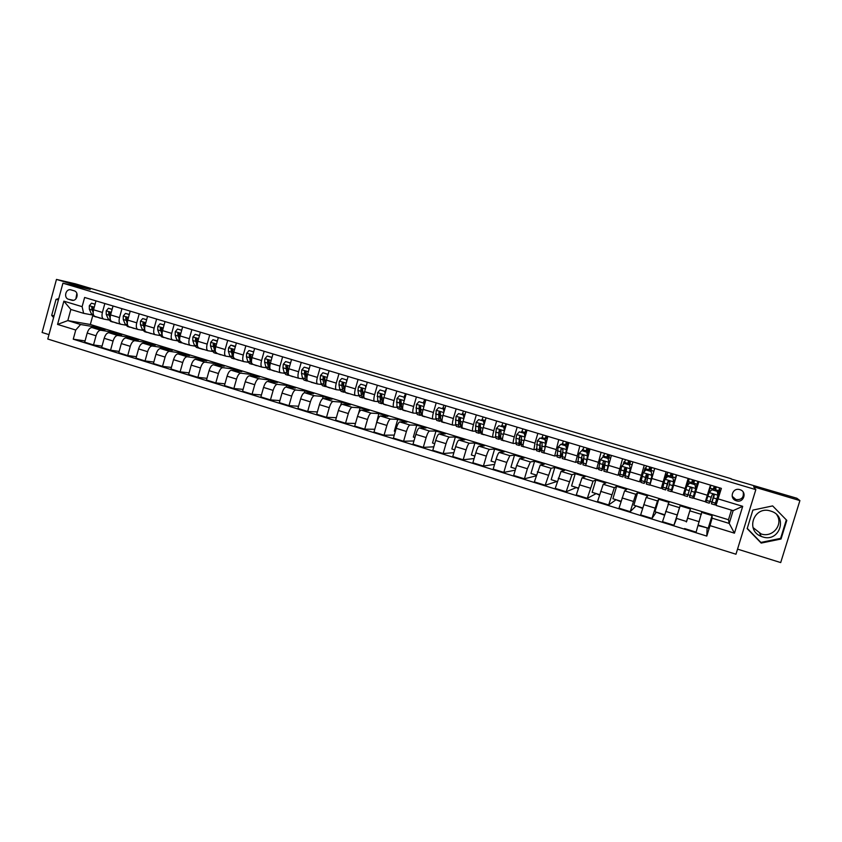 <?xml version="1.0" encoding="UTF-8"?>
<svg xmlns="http://www.w3.org/2000/svg" width="842" height="842" viewBox="0 0 842 842"><rect width="100%" height="100%" fill="white"/><g stroke="black" fill="none" stroke-linecap="round" stroke-linejoin="round"><path stroke-width="1.26" d="M770.567 511.031C754.19 505.389 744.981 530.292 761.157 536.375L762.589 536.891C779.429 542.806 788.344 516.641 771.293 511.262L770.567 511.031M753.032 527.566L761.136 533.944C772.567 538.027 783.628 524.555 776.808 514.767M739.844 489.644C732.624 487.192 728.856 498.432 736.129 500.706L736.424 500.811C743.728 503.316 747.443 491.833 740.002 489.697L739.844 489.644M732.182 496.306L735.961 499.569C741.602 499.98 744.023 497.485 743.202 492.086M737.539 549.131L780.702 562.582L799.9 500.59L796.869 498.253L731.13 478.993M47.783 339.031L735.971 554.225L755.832 489.644L62.929 283.196L47.783 339.031M62.929 283.196L90.22 289.459L56.467 279.418L42.1 332.485L48.983 334.632M556.309 481.256L557.12 482.013M575.928 487.318L578.201 488.528M595.726 493.433L599.472 495.107M615.681 499.601L620.933 501.748M635.815 505.821L642.604 508.442M656.118 512.094L664.464 515.199M676.61 518.43L686.504 521.482M707.248 527.902L698.102 525.597M124.153 298.563L731.214 478.74M688.714 478.603L689.145 479.161M698.66 481.582L697.776 481.75M68.602 299.299L71.949 300.289C77.169 301.573 79.348 292.1 74.128 290.795L70.949 289.858C65.687 288.332 63.297 297.952 68.602 299.299L73.422 300.299M75.748 330.032L57.561 324.412L63.876 301.152L82.116 306.667L83.632 313.34L70.844 309.456L67.813 320.591L80.59 324.507L75.748 330.032L73.254 339.189L706.796 536.091L707.101 528.387M92.736 315.687L90.336 324.486L728.477 519.735L729.214 523.429L733.14 510.631L716.016 505.421L721.384 488.392L84.621 297.468L82.116 306.667M718.163 498.906L742.697 506.326L734.456 533.165L709.995 525.618L706.796 536.091M56.467 279.418L75.433 283.838L124.216 298.342M799.9 500.59L753.632 486.823L755.832 489.644M90.336 324.486L67.813 320.591L57.561 324.412M83.632 313.34L92.02 314.919M716.016 505.421L715.858 503.211L719.731 490.56L719.426 488.57M705.838 500.169L706.406 500.337M709.932 501.411L711.827 501.979M698.839 481.635L693.766 498.243L698.534 481.982M688.177 478.435L683.178 495.033L683.851 493.496L684.588 493.728M687.956 494.749L690.019 495.37M693.355 496.38L694.187 496.633M666.096 471.825L661.265 488.371L662.812 487.118M666.38 488.202L668.19 488.749M645.014 481.719L646.561 482.192M644.235 465.268L639.562 481.782L641.215 480.624L640.972 482.434L644.204 483.413M623.827 475.298L625.132 475.688M622.564 458.764L618.049 475.256L619.775 474.446M602.83 468.931L603.893 469.247M601.093 452.333L596.736 468.783L598.578 468.184M582.033 462.616L582.853 462.868M579.822 445.955L575.612 462.363L577.591 461.921M561.414 456.364L562.003 456.543M558.751 439.629L554.689 456.006L556.804 455.69M537.859 433.367L534.965 443.155L533.944 449.712L536.196 449.491M517.167 427.168L514.283 436.914C513.188 440.84 512.894 443.029 513.399 443.471L515.788 443.334M496.654 421.011L493.801 430.715C492.717 434.63 492.454 436.819 493.023 437.282L495.559 437.23M476.319 414.917L473.488 424.578C472.425 428.483 472.204 430.672 472.836 431.157L475.509 431.167M456.175 408.875L453.364 418.506C452.312 422.389 452.133 424.578 452.828 425.084L455.638 425.157M436.209 402.886L433.42 412.475C432.388 416.348 432.241 418.537 432.998 419.053L435.945 419.2M416.411 396.95L413.654 406.497C412.633 410.359 412.527 412.548 413.338 413.085L416.422 413.285M396.803 391.077L394.056 400.582C393.046 404.423 392.982 406.623 393.845 407.17L397.066 407.423M377.353 385.247L374.627 394.709C373.637 398.54 373.606 400.739 374.532 401.308L377.89 401.613M358.071 379.458L355.377 388.888C354.387 392.709 354.398 394.909 355.387 395.487L358.86 395.845M338.968 373.732L336.284 383.121C335.316 386.92 335.358 389.12 336.4 389.72L340.01 390.13M320.023 368.049L317.36 377.405C316.403 381.194 316.476 383.394 317.581 384.005L321.307 384.468M301.247 362.418L298.594 371.732C297.658 375.511 297.763 377.711 298.921 378.342L302.773 378.847M282.617 356.84L279.997 366.112C279.07 369.88 279.207 372.08 280.418 372.722L284.396 373.269M264.156 351.303L261.557 360.544C260.641 364.291 260.81 366.491 262.072 367.154L266.167 367.743M245.853 345.82L243.275 355.019C242.37 358.755 242.57 360.955 243.875 361.628L248.095 362.27M227.708 340.368L225.14 349.535C224.256 353.261 224.488 355.461 225.845 356.155L230.171 356.829M209.711 334.979L207.164 344.104C206.29 347.82 206.553 350.019 207.953 350.725L212.405 351.44M191.86 329.622L189.334 338.716C188.471 342.42 188.766 344.62 190.218 345.336L194.776 346.094M174.168 324.317L171.663 333.379C170.8 337.063 171.126 339.263 172.631 339.989L177.294 340.789M156.623 319.055L154.128 328.085C153.286 331.748 153.633 333.958 155.191 334.695L159.959 335.537M139.214 313.834L136.741 322.823C135.909 326.486 136.288 328.685 137.888 329.443L142.772 330.317M121.953 308.667L119.501 317.613C118.68 321.265 119.09 323.465 120.732 324.233L125.711 325.149M104.84 303.53L102.398 312.445C101.587 316.076 102.029 318.287 103.713 319.065L108.797 320.013M728.477 519.735L731.424 510.105M96.862 328.369L97.156 327.327L80.59 324.507M97.156 327.327L105.082 329.759L91.967 327.549C89.978 327.591 88.399 329.433 87.2 333.064L84.705 342.199L93.515 344.936L102.04 346.136M113.407 333.474L113.702 332.401L100.745 330.243C98.788 330.296 97.209 332.137 96.02 335.779L93.515 344.936M113.702 332.401L121.69 334.842L108.892 332.737C106.945 332.8 105.376 334.653 104.187 338.295L101.671 347.462L110.555 350.23L119.164 351.398M130.078 338.631L130.384 337.505L117.743 335.453C115.828 335.516 114.27 337.379 113.07 341.042L110.555 350.23M130.384 337.505L138.446 339.968L125.953 337.968C124.058 338.042 122.511 339.915 121.311 343.578L118.775 352.777L127.731 355.566L136.425 356.703M146.887 343.82L147.203 342.652L134.878 340.705C133.004 340.789 131.468 342.662 130.268 346.336L127.731 355.566M147.203 342.652L155.328 345.146L143.151 343.241C141.298 343.336 139.772 345.22 138.572 348.904L136.025 358.134L145.056 360.944L153.833 362.049M163.822 349.062L164.158 347.841L152.149 345.999C150.329 346.104 148.813 347.999 147.613 351.682L145.056 360.944M164.158 347.841L172.347 350.356L160.496 348.556C158.685 348.662 157.191 350.567 155.98 354.261L153.412 363.544L162.517 366.365L171.389 367.428M180.904 354.345L181.251 353.082L169.568 351.335C167.79 351.461 166.295 353.366 165.095 357.071L162.517 366.365M181.251 353.082L189.503 355.608L177.988 353.914C176.22 354.04 174.747 355.966 173.536 359.681L170.958 368.985L180.125 371.838L189.092 372.859M198.112 359.671L198.48 358.355L187.135 356.724C185.398 356.861 183.935 358.787 182.725 362.513L180.125 371.838M198.48 358.355L206.806 360.902L195.618 359.323C193.902 359.471 192.45 361.407 191.239 365.133L188.64 374.48L197.891 377.353L206.943 378.321M215.468 365.06L215.857 363.67L204.848 362.155C203.164 362.302 201.712 364.249 200.501 367.986L197.891 377.353M215.857 363.67L224.246 366.238L213.405 364.775C211.742 364.933 210.3 366.891 209.09 370.638L206.469 380.026L215.794 382.921L224.951 383.826M232.96 370.48L233.371 369.038L222.709 367.628C221.067 367.796 219.646 369.764 218.436 373.522L215.794 382.921M233.371 369.038L241.833 371.627L231.329 370.269C229.719 370.448 228.308 372.427 227.087 376.185L224.446 385.604L233.865 388.53L243.106 389.372M250.6 375.964L251.032 374.437L240.717 373.153C239.128 373.343 237.728 375.322 236.507 379.089L233.865 388.53M251.032 374.437L259.557 377.048L249.421 375.816C247.853 376.016 246.464 378.005 245.243 381.784L242.58 391.246L252.074 394.193L261.43 394.961M268.387 381.489L268.84 379.889L258.883 378.721C257.347 378.932 255.968 380.921 254.747 384.71L252.074 394.193M268.84 379.889L277.439 382.521L267.651 381.405C266.146 381.626 264.777 383.636 263.557 387.425L260.873 396.929L270.45 399.897L279.912 400.592M286.312 387.078L286.796 385.383L277.197 384.331C275.713 384.562 274.355 386.573 273.134 390.383L270.45 399.897M286.796 385.383L295.458 388.046L286.048 387.046C284.585 387.278 283.249 389.309 282.017 393.119L279.323 402.655L288.974 405.655L298.552 406.254M304.383 392.74L304.899 390.93L295.668 389.993C294.237 390.246 292.911 392.277 291.69 396.098L288.974 405.655M304.899 390.93L313.634 393.603L304.593 392.73C303.194 392.993 301.868 395.035 300.647 398.866L297.931 408.433L307.667 411.464L317.35 411.948M322.507 398.782L323.149 396.519L314.308 395.708C312.929 395.972 311.624 398.024 310.393 401.866L307.667 411.464M323.149 396.519L331.969 399.224L323.307 398.466C321.949 398.74 320.665 400.803 319.434 404.655L316.697 414.264L326.517 417.316L336.326 417.695M340.61 405.476L341.557 402.16L333.095 401.476C331.78 401.76 330.496 403.823 329.264 407.686L326.517 417.316M341.557 402.16L350.451 404.876L342.178 404.255C340.884 404.549 339.61 406.633 338.389 410.496L335.621 420.147L345.525 423.221L355.471 423.463M358.439 413.727L360.123 407.844L352.061 407.286C350.788 407.591 349.535 409.675 348.304 413.548L345.525 423.221M360.123 407.844L369.091 410.58L361.218 410.096C359.966 410.401 358.734 412.506 357.503 416.39L354.714 426.073L364.712 429.178L374.785 429.262M375.869 425.484L378.847 413.569L371.175 413.148C369.964 413.475 368.743 415.58 367.501 419.474L364.712 429.178M378.847 413.569L387.899 416.337L380.416 415.98C379.226 416.316 378.016 418.432 376.784 422.326L373.974 432.062L384.057 435.198L394.277 435.093M395.319 431.493L394.319 431.188L397.74 419.358L390.467 419.063C389.309 419.4 388.109 421.537 386.878 425.442L384.057 435.198M397.74 419.358L406.854 422.147L399.782 421.916C398.655 422.274 397.477 424.41 396.235 428.325L393.403 438.103L403.581 441.261L413.948 440.945M414.938 437.556L413.338 437.061L416.779 425.189L409.928 425.021C408.823 425.389 407.654 427.536 406.412 431.462L403.581 441.261M416.779 425.189L425.978 427.999L419.327 427.904C418.253 428.283 417.095 430.441 415.853 434.377L413.012 444.187L423.273 447.376L433.809 446.807M434.725 443.681L432.514 442.997L435.988 431.062L429.557 431.041C428.515 431.43 427.378 433.598 426.136 437.545L423.273 447.376M435.988 431.062L445.271 433.904L439.04 433.946C438.029 434.346 436.903 436.524 435.661 440.482L432.788 450.333L443.145 453.543L453.859 452.68M454.691 449.849L451.87 448.975L455.364 436.998L449.354 437.114C448.376 437.524 447.27 439.713 446.018 443.671L443.145 453.543M455.364 436.998L464.731 439.861L458.922 440.05C457.974 440.471 456.88 442.66 455.627 446.639L452.743 456.532L463.184 459.774L474.109 458.553M474.835 456.069L471.383 455.006L474.909 442.976L469.341 443.239C468.415 443.671 467.331 445.881 466.089 449.86L463.184 459.774M474.909 442.976L484.35 445.871L478.993 446.197C478.098 446.639 477.035 448.86 475.783 452.849L472.867 462.784L483.413 466.058L494.57 464.384M495.17 462.353L491.075 461.09L494.622 449.018L489.497 449.418C488.644 449.87 487.581 452.101 486.339 456.101L483.413 466.058M494.622 449.018L504.147 451.933L499.232 452.407C498.411 452.87 497.369 455.112 496.117 459.122L493.18 469.099L503.821 472.394L515.241 470.173M515.672 468.699L510.936 467.226L514.515 455.101L509.831 455.659L506.768 462.405L503.821 472.394M514.515 455.101L524.124 458.048L519.661 458.669L516.641 465.447L513.673 475.456L524.408 478.793L536.154 475.846M536.375 475.088L530.965 473.425L534.575 461.248L530.355 461.942L527.387 468.752L524.408 478.793M534.575 461.248L544.269 464.216L540.269 464.984L534.354 481.887L545.184 485.255L556.173 481.719M557.257 481.55L551.184 479.666L554.815 467.447L551.057 468.299L545.184 485.255M554.815 467.447L564.593 470.436L561.067 471.362L555.225 488.371L566.161 491.76L575.791 487.792M578.338 488.055L571.571 485.971L575.233 473.688L571.96 474.699L566.161 491.76M575.233 473.688L585.106 476.709L582.054 477.793L576.286 494.917L587.316 498.338L595.578 493.907M599.609 494.633L592.147 492.328L595.841 480.003L593.042 481.161L587.316 498.338M595.841 480.003L605.787 483.045L603.23 484.287L597.546 501.516L608.671 504.968L615.534 500.074M621.08 501.264L612.902 498.738L616.618 486.36L614.323 487.686L608.671 504.968M616.618 486.36L626.669 489.434L624.606 490.844L618.996 508.179L630.226 511.673L635.668 506.295M642.741 507.968L633.847 505.211L637.594 492.78L635.794 494.275L630.226 511.673M637.594 492.78L647.73 495.885L646.182 497.454L640.646 514.904L651.982 518.43L655.981 512.578M664.612 514.725L654.981 511.747L658.76 499.264L657.476 500.916L651.982 518.43M658.76 499.264L668.98 502.39L662.496 521.693L673.947 525.25L676.463 518.914M680.115 505.8L690.429 508.957L686.609 521.524L676.305 518.335L680.115 505.8L673.947 525.25M690.429 508.957L686.356 521.966M698.25 525.113L708.217 528.197L712.079 515.588L701.66 512.399L696.102 532.133L684.557 528.544M712.079 515.588L712.111 518.188L729.214 523.429L734.456 533.165M95.988 300.878L93.557 309.782C92.757 313.403 93.209 315.613 94.914 316.392L95.009 316.413M73.254 339.189L85.063 340.915M113.038 305.993L110.586 314.929C109.776 318.56 110.197 320.77 111.86 321.539L111.954 321.56M130.226 311.14L127.752 320.118C126.931 323.76 127.331 325.97 128.952 326.728L129.036 326.749M147.55 316.339L145.066 325.349C144.235 329.012 144.603 331.211 146.171 331.958L146.255 331.98M165.021 321.581L162.527 330.622C161.675 334.295 162.011 336.495 163.537 337.232L163.622 337.253M182.64 326.864L180.125 335.937C179.262 339.621 179.578 341.831 181.051 342.557L190.018 345.262M200.407 332.19L197.87 341.305C197.007 344.999 197.281 347.209 198.712 347.914L207.763 350.651M218.331 337.558L215.773 346.704C214.889 350.419 215.142 352.63 216.52 353.324L225.656 356.082M236.402 342.978L233.823 352.167C232.929 355.892 233.15 358.092 234.486 358.776L243.696 361.565M254.621 348.441L252.032 357.661C251.126 361.407 251.305 363.607 252.589 364.27L261.894 367.091M272.997 353.956L270.387 363.207C269.472 366.965 269.619 369.164 270.85 369.817L280.239 372.659M291.543 359.513L288.911 368.807C287.975 372.574 288.101 374.774 289.28 375.416L298.752 378.279M310.235 365.123L307.583 374.448C306.635 378.226 306.73 380.437 307.856 381.058L317.423 383.952M329.096 370.775L326.422 380.142C325.465 383.941 325.517 386.141 326.591 386.741L336.253 389.667M348.114 376.479L345.43 385.889C344.452 389.699 344.473 391.898 345.494 392.488L355.24 395.435M367.312 382.226L364.597 391.677C363.607 395.498 363.597 397.698 364.554 398.277L374.395 401.255M386.667 388.036L383.931 397.519C382.931 401.36 382.878 403.55 383.784 404.118L393.719 407.128M405.623 393.719L404.528 395.877M406.191 393.888L403.434 403.413C402.423 407.265 402.339 409.465 403.181 410.001L413.222 413.043M423.263 402.855L423.768 401.634M425.894 399.803L423.116 409.359C422.084 413.222 421.968 415.422 422.747 415.948L432.883 419.011M442.524 408.644L443.081 407.423M445.765 405.76L442.976 415.359C441.924 419.242 441.766 421.432 442.492 421.937L452.722 425.042M461.942 414.485L462.563 413.254M465.826 411.77L463.005 421.41C461.942 425.305 461.753 427.494 462.416 427.989L472.741 431.115M480.361 424.379L479.245 427.02M481.54 420.379L482.213 419.137M486.055 417.832L483.213 427.525C482.14 431.43 481.908 433.619 482.508 434.093L492.938 437.251M499.853 431.272L500.232 429.957M501.306 426.326L502.043 425.073M506.474 423.958L503.611 433.683C502.516 437.608 502.242 439.798 502.779 440.25L513.315 443.439M521.24 432.314L522.051 431.051M527.071 430.136L524.187 439.903C523.082 443.839 522.766 446.018 523.24 446.46L533.881 449.681L523.24 446.46M525.376 432.188L526.376 432.483M541.353 438.366L542.227 437.082M547.858 436.367L543.879 452.733L554.625 455.985M545.542 438.24L547.163 438.724M561.646 444.471L562.593 443.145M568.834 442.66L564.708 459.058L575.57 462.342L564.708 459.058M565.877 444.344L567.603 444.871M582.117 450.628L583.138 449.26M590.01 449.007L585.727 465.437L596.694 468.762L585.727 465.437M582.506 449.344L583.053 449.512M586.4 450.512L588.179 451.049M602.619 457.353L603.882 455.396M611.376 455.417L606.945 471.878L618.017 475.235L607.25 471.973M603.167 455.554L603.767 455.733M607.103 456.732L608.934 457.28M623.143 464.689L624.006 461.805L624.827 461.532M632.942 461.879L628.195 478.561L628.364 476.719L625.122 475.741L626.574 469.152L625.901 467.857L624.511 468.52L622.933 476.961L626.343 468.163M624.006 461.805L624.669 462.005M627.995 463.005L629.879 463.574M639.562 481.782L628.364 478.372L639.541 481.782M643.846 472.088L645.035 468.131L646.003 467.594M654.708 468.405L649.95 484.939L661.254 488.36L649.95 484.939M645.035 468.131L645.761 468.341M649.077 469.341L651.024 469.92M662.465 487.013L666.254 474.499L667.485 473.341M676.673 474.993L671.758 491.56L683.178 495.022L671.758 491.56M666.254 474.499L667.043 474.741M670.348 475.73L672.348 476.33M683.851 493.496L688.598 479.003M693.766 498.243L705.291 501.737L693.766 498.243M687.672 480.94L688.514 481.192M691.808 482.182L693.871 482.803M697.165 483.782L698.018 484.045M709.995 525.618L712.111 518.188M710.459 485.118L705.291 501.748M713.5 488.697L715.553 489.307M718.91 490.318L719.731 490.56M70.844 309.456L63.876 301.152M742.697 506.326L733.14 510.631M76.854 293.363L75.896 298.878M58.761 298.573L56.025 299.384L51.688 315.382L53.593 317.592M786.796 520.367L772.64 505.905L752.864 510.105L747.17 528.629L761.179 543.079L781.029 539.006L786.796 520.367M54.088 315.803L51.688 315.382M58.403 299.868L56.025 299.384M747.243 528.366L760.884 542.427L780.618 538.375L786.333 519.893M780.618 538.375L781.029 539.006M760.884 542.427L761.179 543.079M95.062 304.257L91.473 303.183L89.305 305.783L89.347 309.225L91.41 313.856L93.946 316.297L96.188 316.981M99.524 317.792L101.535 318.402M95.093 304.173L91.473 303.183M95.378 316.529L97.167 317.15M100.335 318.234L96.977 317.024M93.441 310.266L92.536 307.014L91.652 307.709L93.146 312.803M93.251 309.267L92.767 307.93L91.652 307.709M112.102 309.382L108.407 308.267L106.218 310.887L106.229 314.329L108.218 318.95L110.67 321.381L112.944 322.065M116.333 322.896L118.301 323.496M112.133 309.298L108.407 308.267M112.154 321.633L113.933 322.233M117.122 323.339L113.765 322.118M110.428 315.571L109.471 312.119L108.586 312.814L110.165 318.308M110.186 314.508L109.671 313.035L108.586 312.814M129.289 314.55L125.469 313.403L123.269 316.024L123.258 319.476L125.153 324.096L127.531 326.496L129.836 327.201M133.278 328.043L135.194 328.622M129.31 314.466L125.469 313.403M129.068 326.77L130.826 327.359M134.046 328.475L130.699 327.264M127.563 320.918L126.532 317.266L125.647 317.971L127.342 323.917M127.279 319.813L126.71 318.171L125.647 317.971M146.603 319.76L142.677 318.581L140.456 321.212L140.414 324.665L142.235 329.275L144.54 331.664L146.866 332.369M150.371 333.232L152.234 333.8M146.634 319.676L142.677 318.581M146.119 331.948L147.866 332.516M151.118 333.664L147.76 332.443M144.835 326.328L144.519 323.665L143.74 322.454L142.856 323.16L144.698 329.706M144.508 325.191L143.887 323.36L142.856 323.16M164.074 325.012L160.033 323.802L157.791 326.433L157.717 329.896L159.454 334.495L161.675 336.863L164.043 337.589M167.6 338.463L169.41 339.01M164.095 324.928L160.033 323.802M162.253 331.79L161.885 328.906L161.085 327.685L160.212 328.401L162.327 335.874M163.285 337.137L165.043 337.726M168.316 338.884L164.969 337.663M161.896 330.674L161.211 328.59L160.212 328.401M181.683 330.306L177.525 329.054L175.273 331.706L175.168 335.179L176.809 339.758L178.957 342.115L181.346 342.841M184.966 343.736L186.724 344.273M181.714 330.222L177.525 329.054M179.809 337.326L179.388 334.19L178.567 332.969L177.704 333.674L179.462 340.568L182.356 342.968M185.661 344.157L182.314 342.936M179.956 336.621L178.683 333.853L177.704 333.674M199.428 335.705L195.165 334.358L192.892 337.021L192.765 340.494L194.313 345.073L196.386 347.409L198.807 348.146M202.48 349.062L204.185 349.577M199.47 335.558L195.165 334.358M197.512 342.926L197.049 339.515L196.197 338.284L195.344 339L196.986 345.883L199.049 348.22L203.154 349.462M197.502 343.041L196.291 339.168L195.344 339M217.289 341.273L212.952 339.715L210.668 342.378L210.5 345.862L211.963 350.419L213.952 352.745L216.405 353.493M220.141 354.419L221.783 354.924M217.383 340.947L212.952 339.715M215.373 348.609L214.847 344.883L213.952 343.652L213.131 344.367L214.668 351.24L217.404 353.587M220.793 354.819L217.446 353.598M215.331 348.862L214.057 344.536L213.131 344.367M235.307 346.893L230.897 345.104L228.582 347.778L228.392 351.272L229.761 355.819L231.666 358.124L234.15 358.881M237.939 359.829L239.538 360.313M235.444 346.378L230.897 345.104M233.371 354.366L232.802 350.304L231.834 349.062L231.076 349.788L232.487 356.65L235.118 358.966M238.57 360.218L235.223 358.997M233.318 354.808L231.96 349.935L231.076 349.788M253.463 352.556L253.347 351.861L248.99 350.546L246.653 353.23L246.432 356.724L247.716 361.271L249.527 363.555L252.042 364.312M255.894 365.281L257.431 365.744M253.663 351.861L248.99 350.546M251.526 360.218L250.905 355.766L249.832 354.535L249.169 355.24L250.453 362.102L252.979 364.397M251.474 360.85L250.021 355.387L249.169 355.24M256.505 365.67L253.158 364.449M271.787 358.271L271.629 357.355L267.23 356.04L264.883 358.724L264.63 362.218L265.809 366.754L267.546 369.017L270.082 369.796M274.008 370.775L275.481 371.227M272.04 357.376L267.23 356.04M269.829 366.186L269.166 361.281L267.872 360.113L267.409 363.06L268.577 367.596L270.998 369.859M269.787 366.859L268.293 361.428L268.64 360.239L267.872 360.113M274.587 371.154L271.24 369.943M290.258 364.039L290.069 362.902L285.627 361.565L283.27 364.27L282.975 367.765L284.07 372.29L285.712 374.543L288.28 375.322M292.258 376.321L293.69 376.753M290.564 362.955L285.627 361.565M288.29 372.301L287.585 366.838L285.922 365.996L286.848 373.132L289.153 375.374M288.28 372.806L286.68 366.112L285.922 365.996M292.816 376.7L289.48 375.479M308.888 369.849L308.667 368.491L304.194 367.154L301.804 369.859L301.478 373.364L302.478 377.879L304.025 380.1L306.635 380.889M310.677 381.91L312.035 382.331M309.256 368.575L304.194 367.154M306.93 378.626L306.13 371.932L304.362 371.901L305.288 378.732L306.825 380.952L307.562 380.921M306.93 378.679L305.13 372.017L304.362 371.901M311.203 382.279L317.476 383.973M308.667 368.491L309.246 368.585M327.685 375.711L327.422 374.132L322.907 372.774L320.507 375.49L320.139 379.005L321.034 383.51L322.497 385.71L325.138 386.51M329.254 387.552L330.548 387.952M327.422 374.132L322.907 372.774M325.822 385.541L324.675 377.195L323.086 377.553L322.991 379.868L323.875 384.362L325.317 386.573L326.18 386.478M325.559 384.384L323.823 377.658L323.086 377.553M329.748 387.909L326.391 386.667M346.641 381.626L346.346 379.826L341.789 378.458L339.368 381.184L338.968 384.699L339.758 389.183L341.126 391.372L343.799 392.183M343.473 388.478L343.968 387.909M347.978 393.246L349.219 393.614M346.346 379.826L341.789 378.458M348.451 393.593L345.778 392.782L344.431 390.604L343.431 382.752L341.968 383.247L341.841 385.573L342.62 390.057L343.978 392.235L344.915 392.077M344.346 390.109L342.662 383.342L341.968 383.247M365.765 387.594L365.428 385.562L360.829 384.184L358.387 386.92L357.955 390.435L358.65 394.909L359.923 397.077L362.628 397.898M362.344 393.993L362.902 393.277M366.87 398.982L368.049 399.34M365.428 385.562L360.829 384.184M366.028 385.647L366.133 386.31M367.322 399.318L364.607 398.498L363.355 396.34L362.407 388.436L361.007 388.993L360.86 391.32L361.534 395.793L362.797 397.95L363.755 397.74M363.26 395.856L361.681 389.078L361.007 388.993M385.057 393.614L384.678 391.351L380.047 389.962L377.574 392.698L377.7 400.687L378.879 402.834L381.615 403.665M381.373 399.529L382.005 398.634M385.183 391.404L386.657 388.036M385.931 404.76L387.036 405.097M384.678 391.351L380.047 389.962M385.247 391.425L385.404 392.393M386.341 405.107L383.605 404.265L382.447 402.129L381.584 394.203L380.216 394.793L380.037 397.119L380.605 401.571L381.773 403.707L382.763 403.444M382.257 401.613L380.847 394.866L380.216 394.793M404.518 399.676L404.097 397.192L399.424 395.782L396.929 398.54L396.908 406.518L397.992 408.644L400.76 409.486M400.582 405.076L401.297 403.95M405.149 410.601L406.191 410.917M404.097 397.192L399.424 395.782M404.634 397.256L404.855 398.529M405.539 410.928L402.76 410.086L401.697 407.97L400.939 400.034L399.592 400.645L399.845 407.412L400.908 409.528L401.95 409.18M401.655 407.475L400.645 405.697L400.192 400.708L399.592 400.645M424.147 405.802L423.684 403.086L418.969 401.666L416.464 404.423L416.295 412.401L417.274 414.496L420.074 415.348M419.958 410.612L420.768 409.201M423.315 402.876L424.757 399.455M424.536 416.485L425.515 416.79M423.684 403.086L418.969 401.666M424.189 403.139L424.463 404.728M424.894 416.811L422.084 415.959L421.126 413.864L420.474 405.918L419.137 406.539L419.253 413.296L420.221 415.39L421.295 414.938M421.084 413.317L420.042 411.57L419.705 406.591L419.137 406.539M443.955 411.98L443.45 409.023L438.693 407.591L436.167 410.37L435.84 418.327L436.724 420.4L439.566 421.263M439.524 416.137L440.577 414.064M442.629 408.675L444.05 405.244M444.092 422.431L444.997 422.705M443.45 409.023L438.693 407.591M443.923 409.065L444.25 410.98M444.418 422.737L441.576 421.874L440.724 419.811L440.198 411.854L438.861 412.496L438.829 419.232L439.692 421.305L440.829 420.726M440.682 419.169L439.598 417.495L438.861 412.496M463.942 418.211L463.384 415.022L458.585 413.58L456.038 416.358L455.564 424.315L456.343 426.357L459.216 427.231M459.29 421.621L460.669 418.548M462.111 414.538L463.51 411.075M463.816 428.42L464.658 428.673M463.384 415.022L458.585 413.58M463.826 415.053L464.216 417.285M464.121 428.725L461.237 427.852L460.09 417.853L458.753 418.495L458.585 425.221L459.343 427.273L460.542 426.526M460.469 425.031L459.343 423.473L458.753 418.495M484.097 424.505L483.508 421.074L478.656 419.611L476.088 422.4L475.467 430.346L476.14 432.378L479.045 433.262M481.761 420.442L483.14 416.958M483.718 434.461L484.497 434.693M483.508 421.074L478.656 419.611M483.908 421.095L484.35 423.642M483.992 434.756L481.077 433.872L480.161 423.905L478.835 424.557L478.509 431.272L479.161 433.293L480.445 432.325M480.424 430.883L479.793 431.188L479.245 429.504L478.835 424.557M484.224 422.894L485.918 418.327M496.38 428.431L504.442 430.862L503.8 427.178L498.917 425.705L496.317 428.504L495.538 436.43L496.106 438.44L499.053 439.335M499.422 432.314L500.337 429.988M501.579 426.41L502.937 422.894M503.8 440.555L504.505 440.776M503.8 427.178L498.917 425.705M504.169 427.189L504.674 430.062M504.042 440.85L501.085 439.945L500.548 437.956L501.043 431.262L500.422 430.02L499.085 430.672L498.611 437.366L499.159 439.366L500.548 438.082M500.58 436.703L499.79 437.261L499.338 435.588L499.085 430.672M506.347 424.389L504.463 428.852M504.337 428.115L505.958 423.81M527.018 430.315L524.734 434.03M525.008 437.135L524.282 433.335L519.346 431.851L516.735 434.661L515.999 438.219L516.251 444.555L519.24 445.46M519.83 437.398L520.251 436.272M521.577 432.42L522.914 428.883M526.671 431.493L526.134 430.588M524.945 437.135L524.524 438.777M524.061 446.713L524.692 446.902M524.282 433.335L519.346 431.851M524.619 433.335L525.176 436.545M524.271 446.997L521.272 446.081L521.493 437.43L520.861 436.177L519.514 436.84L518.893 443.513L519.325 445.492L520.861 443.766M520.935 442.46L519.967 443.376L519.514 436.84M524.619 433.367L525.966 429.799M547.816 436.524L546.563 436.314L545.111 439.492M545.784 443.355L544.942 439.545L539.964 438.05L537.333 440.871L536.575 450.733L539.596 451.649M541.753 438.482L543.069 434.935M545.627 443.366L544.911 446.302M544.5 452.922L545.058 453.091M544.942 439.545L539.964 438.05M545.248 439.535L545.869 443.081M544.679 453.185L541.648 452.27L542.132 443.66L541.49 442.397L540.143 443.06L539.354 449.723L539.68 451.67L541.406 449.333M541.511 448.081L540.322 449.544L540.143 443.06M544.837 439.408L546.142 435.851M546.795 439.945L546.048 442.471M547.458 437.735L545.932 437.282M568.403 442.703L566.855 442.397L565.445 445.607M565.803 445.818L566.74 449.628L565.803 445.818L560.772 444.313L558.12 447.134L557.078 456.953L560.141 457.89M562.109 444.608L563.393 441.029M566.74 449.628L566.529 450.428M566.477 449.66L565.613 453.512M566.056 445.797L560.772 444.313M565.266 459.448L562.193 458.511L562.951 449.944L562.309 448.681L560.94 449.344L560.214 457.911L562.203 454.659M562.34 453.47L560.856 455.775L560.94 449.344M565.214 445.544L566.498 441.955M568.466 442.545L566.487 448.218M567.94 443.892L566.266 443.387M588.958 448.86L587.327 448.533L585.979 451.786M586.842 452.143L587.527 456.006L586.842 452.143L581.769 450.628L579.086 453.459L577.77 463.237L580.875 464.184M582.643 450.775L583.906 447.176M587.758 455.964L587.253 458.237M587.527 456.006L586.442 461.058M587.063 452.112L581.769 450.628M586.043 465.752L582.938 464.805L583.969 456.29L583.306 455.006L581.938 455.68L580.938 464.205L583.317 459.553M583.485 458.406L581.58 462.058L581.938 455.68M585.779 451.722L587.042 448.112M589.021 448.712L587.337 453.617M588.516 450.06L586.769 449.533M609.703 455.09L607.977 454.722L606.682 458.006M608.071 458.532L608.777 462.416L608.071 458.532L602.967 456.995L600.251 459.837L598.651 469.583L601.788 470.541M603.356 457.006L604.598 453.385M608.966 462.353L608.145 466.205M608.777 462.416L607.166 469.91M608.261 458.49L602.967 456.995M607.008 472.12L603.861 471.162L605.177 462.69L604.514 461.405L603.125 462.069L601.841 470.552L605.188 462.616M605.166 462.121L602.493 468.394L603.125 462.069M606.524 457.964L607.766 454.333M609.766 454.933L608.366 459.048M609.271 456.29L607.461 455.754M630.626 461.363L628.816 460.974L627.574 464.289M629.511 464.984L630.216 468.878L629.511 464.984L624.343 463.426L621.617 466.279L619.723 475.983L622.901 476.951M624.154 463.626L625.48 459.637M630.363 468.805L628.837 475.741M630.216 468.878L628.364 476.719M629.658 464.921L624.343 463.426M626.237 468.057L623.596 474.793L624.511 468.52M627.458 464.258L628.669 460.595M630.69 461.205L629.479 464.868M628.164 478.551L624.974 477.572L625.122 475.741M630.216 462.574L628.342 462.016M651.75 467.699L649.835 467.278L648.666 470.636M651.14 471.488L651.855 475.404L651.14 471.488L645.93 469.92L643.172 472.783L641.215 480.624L644.488 481.613L644.225 483.424L647.487 474.362L646.098 475.035L644.488 481.613M644.94 470.941L646.551 465.963M651.961 475.32L650.687 481.803M651.855 475.404L650.234 483.466M651.245 471.415L645.93 469.92M647.403 474.33L644.888 481.245L646.098 475.035M648.572 470.604L649.771 466.921M651.803 467.531L650.613 471.225M649.508 485.034L646.277 484.045L648.172 475.667L647.498 474.362M651.34 468.92L649.414 468.341M673.053 474.099L671.137 473.551L669.937 477.035M672.968 478.046L673.695 481.982L672.968 478.046L667.706 476.467L664.927 479.34L662.433 488.949L665.696 489.949L668.748 480.877M665.938 478.298L667.811 472.33M673.758 481.887L671.737 489.391L676.368 474.899M673.695 481.982L671.063 491.581L676.558 474.962M673.042 477.961L667.706 476.467M671.053 491.57L667.78 490.581L669.979 482.245L669.295 480.94L667.874 481.613L665.706 489.949M668.685 480.887L666.369 487.76L667.874 481.613M669.895 477.014L671.063 473.309M673.116 473.92L671.948 477.635M672.663 475.32L670.664 474.72M694.555 480.561L692.503 479.961L691.408 483.487L692.503 479.961M695.008 484.676L695.734 488.634L695.008 484.676L689.693 483.076L686.893 485.96L684.083 495.528L687.388 496.538L690.061 487.876L687.388 496.538M686.893 485.96L689.693 483.076M687.156 485.634L689.261 478.761M695.734 488.634L692.798 498.18L689.482 497.169L691.987 488.886L691.293 487.571L689.861 488.244M695.745 488.444L697.902 481.35M695.029 484.582L689.735 482.982M694.618 480.372L693.471 484.108M694.187 481.782L692.113 481.161M716.31 486.876L715.195 490.644L716.132 487.044L714.163 486.434M717.247 491.36L717.984 495.338L717.247 491.36L711.89 489.749L709.059 492.644L705.933 502.169L710.764 485.213M709.059 492.644L706.606 499.959L710.911 485.255M710.174 486.045L710.616 485.171M717.984 495.338L714.732 504.842L711.395 503.821L714.195 495.591L713.5 494.265L712.048 494.949L709.269 503.179L705.943 502.169M717.773 494.138L719.626 487.876M717.237 491.254L711.89 489.749M709.059 492.538L711.89 489.644M713.1 490.012L714.216 486.244M713.974 494.591L711.385 503.821M714.195 495.591L712.058 501.622L714.005 494.633M715.858 488.286L713.806 487.665M100.745 330.243L91.967 327.549M117.743 335.453L108.892 332.737M134.878 340.705L125.953 337.968M152.149 345.999L143.151 343.241M169.568 351.335L160.496 348.556M187.135 356.724L177.988 353.914M204.848 362.155L195.618 359.323M222.709 367.628L213.405 364.775M240.717 373.153L231.329 370.269M258.883 378.721L249.421 375.816M277.197 384.331L267.651 381.405M295.668 389.993L286.048 387.046M314.308 395.708L304.593 392.73M333.095 401.476L323.307 398.466M352.061 407.286L342.178 404.255M371.175 413.148L361.218 410.096M390.467 419.063L380.416 415.98M409.928 425.021L399.782 421.916M429.557 431.041L419.327 427.904M449.354 437.114L439.04 433.946M469.341 443.239L458.922 440.05M489.497 449.418L478.993 446.197M509.831 455.659L499.232 452.407M530.355 461.942L519.661 458.669M551.057 468.299L540.269 464.984M571.96 474.699L561.067 471.362M593.042 481.161L582.054 477.793M614.323 487.686L603.23 484.287M635.794 494.275L624.606 490.844M657.476 500.916L646.182 497.454M679.347 507.621L667.948 504.126M701.428 514.399L689.924 510.862M96.02 335.779L87.2 333.064M102.398 312.445L93.557 309.782M119.501 317.613L110.586 314.929M113.07 341.042L104.187 338.295M136.741 322.823L127.752 320.118M130.268 346.336L121.311 343.578M154.128 328.085L145.066 325.349M147.613 351.682L138.572 348.904M171.663 333.379L162.527 330.622M165.095 357.071L155.98 354.261M189.334 338.716L180.125 335.937M182.725 362.513L173.536 359.681M207.164 344.104L197.87 341.305M200.501 367.986L191.239 365.133M225.14 349.535L215.773 346.704M218.436 373.522L209.09 370.638M243.275 355.019L233.823 352.167M236.507 379.089L227.087 376.185M261.557 360.544L252.032 357.661M254.747 384.71L245.243 381.784M279.997 366.112L270.387 363.207M273.134 390.383L263.557 387.425M298.594 371.732L288.911 368.807M291.69 396.098L282.017 393.119M317.36 377.405L307.583 374.448M310.393 401.866L300.647 398.866M336.284 383.121L326.422 380.142M329.264 407.686L319.434 404.655M355.377 388.888L345.43 385.889M348.304 413.548L338.389 410.496M374.627 394.709L364.597 391.677M367.501 419.474L357.503 416.39M394.056 400.582L383.931 397.519M386.878 425.442L376.784 422.326M413.654 406.497L403.434 403.413M406.412 431.462L396.235 428.325M433.42 412.475L423.116 409.359M426.136 437.545L415.853 434.377M453.364 418.506L442.976 415.359M446.018 443.671L435.661 440.482M473.488 424.578L463.005 421.41M466.089 449.86L455.627 446.639M493.801 430.715L483.213 427.525M486.339 456.101L475.783 452.849M514.283 436.914L503.611 433.683M506.768 462.405L496.117 459.122M534.965 443.155L524.187 439.903M527.387 468.752L516.641 465.447M555.825 449.46L544.953 446.176M548.184 475.172L537.343 471.825M576.875 455.827L565.908 452.512M569.181 481.645L558.235 478.267M598.125 462.247L587.053 458.901M590.358 488.171L579.317 484.771M619.575 468.72L608.398 465.342M611.745 494.759L600.599 491.328M641.215 475.267L629.932 471.857M633.321 501.411L622.08 497.948M663.054 481.866L651.676 478.424M655.108 508.126L643.751 504.632M685.104 488.528L673.621 485.055M677.084 514.904L665.633 511.378M707.364 495.254L695.766 491.749M699.281 521.745L687.714 518.177M72.254 300.341L71.57 300.194M94.262 307.204L89.357 305.72M93.357 314.445L91.41 313.856M91.904 310.003L89.347 309.225M111.302 312.329L106.271 310.824M110.344 319.602L108.218 318.95M108.807 315.108L106.229 314.329M128.468 317.508L123.321 315.96M127.479 324.802L125.153 324.096M125.847 320.265L123.258 319.476M145.792 322.728L140.519 321.139M144.761 330.043L142.235 329.275M143.035 325.465L140.414 324.665M163.253 328.001L157.843 326.37M162.085 335.295L159.454 334.495M160.359 330.695L157.717 329.896M180.851 333.306L175.325 331.643M179.462 340.568L176.809 339.758M177.83 335.979L175.168 335.179M198.607 338.663L192.955 336.947M196.986 345.883L194.313 345.073M195.449 341.305L192.765 340.494M197.702 341.989L197.144 341.82M216.51 344.052L210.721 342.315M214.668 351.24L211.963 350.419M213.215 346.672L210.5 345.862M215.594 347.399L214.92 347.199M234.571 349.504L228.645 347.714M232.487 356.65L229.761 355.819M231.118 352.093L228.392 351.272M233.644 352.861L232.855 352.619M252.779 354.987L246.717 353.166M250.453 362.102L247.716 361.271M249.19 357.555L246.432 356.724M251.853 358.355L250.927 358.082M271.145 360.523L264.946 358.66M268.577 367.596L265.809 366.754M267.409 363.06L264.63 362.218M270.208 363.912L269.166 363.597M268.24 360.881L267.409 360.755M289.669 366.112L283.322 364.197M286.848 373.132L284.07 372.29M285.775 368.617L282.975 367.765M288.722 369.512L287.554 369.154M286.606 366.428L285.806 366.302M308.351 371.743L301.868 369.785M305.288 378.732L302.478 377.879M304.309 374.216L301.478 373.364M307.393 375.153L306.099 374.764M327.201 377.427L320.56 375.427M323.875 384.362L321.034 383.51M322.991 379.868L320.139 379.005M326.233 380.847L324.802 380.416M346.209 383.163L339.421 381.11M342.62 390.057L339.758 389.183M341.841 385.573L338.968 384.699M345.231 386.594L343.662 386.12M365.386 388.941L358.45 386.846M361.534 395.793L358.65 394.909M360.86 391.32L357.955 390.435M364.407 392.393L362.692 391.867M384.72 394.772L377.637 392.635M380.605 401.571L377.7 400.687M383.131 402.339L382.447 402.129M380.037 397.119L377.111 396.235M383.742 398.234L381.889 397.677M404.234 400.655L396.992 398.466M399.845 407.412L396.908 406.518M404.465 396.287L405.412 396.571M402.602 408.244L401.697 407.97M399.382 402.96L396.435 402.076M403.244 404.128L401.255 403.528M423.926 406.591L416.527 404.36M419.253 413.296L416.295 412.401M423.61 402.044L425.115 402.487M422.231 414.201L421.126 413.864M418.906 408.865L415.927 407.97M422.916 410.086L420.779 409.433M443.787 412.58L436.23 410.296M438.829 419.232L435.84 418.327M442.924 407.844L444.986 408.465M442.05 420.211L440.724 419.811M438.587 414.822L435.588 413.906M442.776 416.085L440.492 415.39M463.826 418.621L456.101 416.285M458.585 425.221L455.564 424.315M462.405 413.696L465.026 414.485M462.037 426.273L460.49 425.799M458.448 420.821L455.427 419.905M462.805 422.137L460.374 421.4M484.045 424.715L476.151 422.337M478.509 431.272L475.467 430.346M482.056 419.6L485.055 420.505M482.203 432.388L480.424 431.851M478.498 426.883L475.435 425.957M483.013 428.252L480.424 427.462M498.611 437.366L495.538 436.43M501.874 425.557L504.905 426.462M502.548 438.556L500.548 437.956M498.717 432.998L495.622 432.062M503.4 434.409L500.664 433.588M524.934 437.04L516.799 434.588M518.893 443.513L515.799 442.576M521.872 431.567L524.924 432.483M523.082 444.787L520.851 444.113M519.114 439.166L515.999 438.219M523.977 440.64L521.082 439.756M526.924 430.641L526.239 430.441M545.605 443.271L537.396 440.798M539.354 449.723L536.228 448.775M542.038 437.63L545.121 438.556M543.795 451.07L541.332 450.323M539.701 445.386L536.554 444.439M544.742 446.913L541.68 445.986M547.71 436.882L546.363 436.472M566.466 449.565L558.183 447.07M560.004 455.985L556.846 455.027M562.393 443.745L565.498 444.681M567.466 445.271L568.013 445.429M564.698 457.406L561.993 456.585M560.467 451.67L557.299 450.712M565.645 453.238L562.477 452.27M568.266 443.05L566.677 442.566M587.516 455.911L579.159 453.385M580.833 462.3L577.654 461.342M582.927 449.912L586.064 450.859M588.042 451.449L589.179 451.796M587.579 454.985L588.169 455.164M585.8 463.805L582.843 462.911M581.433 458.006L578.233 457.038M586.653 459.585L583.453 458.616M588.821 449.218L587.158 448.712M608.755 462.311L600.325 459.774M601.862 468.678L598.651 467.71M603.64 456.132L606.808 457.09M608.808 457.69L610.534 458.206M608.787 461.374L609.524 461.595M607.093 470.268L603.893 469.299M602.577 464.405L599.357 463.426M607.861 465.994L604.619 465.016M609.576 455.438L607.829 454.912M630.195 468.773L621.68 466.215M623.08 475.12L619.838 474.13M624.543 462.416L627.732 463.374M629.753 463.984L632.089 464.689M630.184 467.826L631.068 468.089M623.922 470.857L620.67 469.868M629.248 472.467L625.985 471.478M630.511 461.711L628.69 461.174M651.834 475.298L643.246 472.709M645.635 468.752L648.856 469.72M650.887 470.341L653.845 471.225M651.782 474.33L652.813 474.646M649.824 483.234L646.551 482.234M645.467 477.372L642.183 476.372M650.845 478.993L647.551 477.993M651.634 468.047L649.729 467.478M673.674 481.887L665.001 479.266M666.096 488.16L662.801 487.16M666.917 475.151L670.169 476.13M672.221 476.751L675.484 477.73M673.579 480.898L674.421 481.15M671.484 489.802L668.18 488.802M667.211 483.94L663.896 482.94M672.632 485.581L669.306 484.571M672.947 474.446L670.969 473.846M695.713 488.528L686.956 485.897M687.903 494.78L684.578 493.77M688.388 481.603L691.671 482.592M693.745 483.213L697.039 484.203M693.345 496.433L690.008 495.422M689.156 490.581L685.809 489.56M694.629 492.233L691.271 491.212M694.45 480.898L692.387 480.277M717.963 495.243L709.132 492.57M709.911 501.453L706.554 500.432M709.017 491.581L709.774 491.802M710.059 488.118L713.374 489.107M715.468 489.739L718.784 490.739M715.405 503.116L712.037 502.095M711.311 497.275L707.933 496.254M716.837 498.948L713.448 497.917M716.1 487.392L714.069 486.781M759.747 533.439L761.157 536.375M735.676 499.474L736.129 500.706M103.555 319.023L94.914 316.392M120.585 324.191L111.86 321.539M137.741 329.401L128.952 326.728M155.044 334.653L146.171 331.958M172.494 339.957L163.537 337.232M190.092 345.294L181.051 342.557M207.827 350.682L198.712 347.914M225.719 356.113L216.52 353.324M243.759 361.597L234.486 358.776M261.957 367.123L252.589 364.27M280.302 372.69L270.85 369.817M298.815 378.311L289.28 375.416M336.305 389.699L326.591 386.741M355.292 395.466L345.494 392.488M374.448 401.276L364.554 398.277M393.772 407.149L383.784 404.118M413.264 413.064L403.181 410.001M432.925 419.032L422.747 415.948M452.764 425.063L442.492 421.937M472.772 431.136L462.416 427.989M492.97 437.272L482.508 434.093M513.346 443.46L502.779 440.25M554.646 455.996L543.879 452.733M250.411 354.64L249.832 354.535"/></g></svg>
